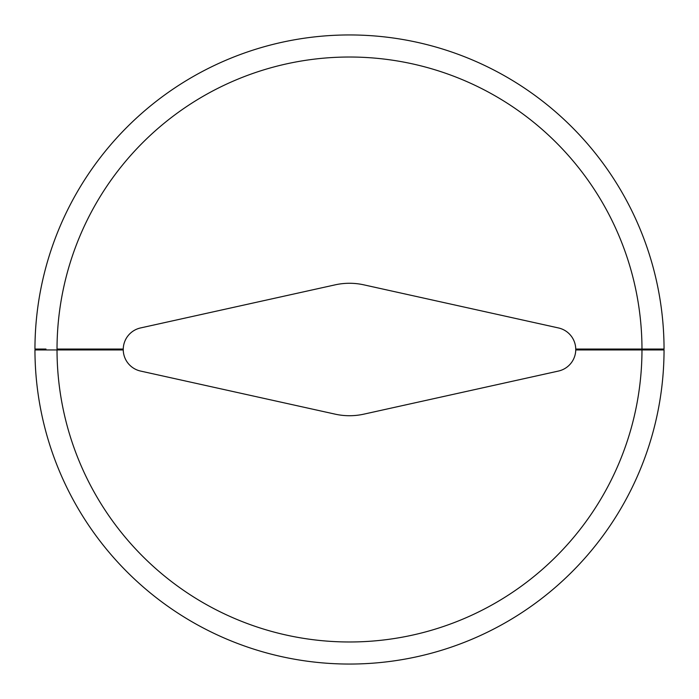 <?xml version="1.0" encoding="UTF-8"?>
<svg xmlns="http://www.w3.org/2000/svg" width="699" height="699" viewBox="0 0 699 699"><rect width="100%" height="100%" fill="white"/><g stroke="black" fill="none" stroke-linecap="round" stroke-linejoin="round"><path stroke-width="1.05" d="M653.015 349.946L575.749 349.946A22.071 22.071 0 0 1 558.457 371.055L363.821 414.158A66.222 66.222 0 0 1 335.179 414.158L140.543 371.055A22.071 22.071 0 0 1 123.251 349.054L57.021 349.054A292.479 292.479 0 0 1 349.5 57.021A292.479 292.479 0 0 1 641.979 349.054L664.05 349.054A314.55 314.55 0 0 0 349.5 34.95A314.55 314.55 0 0 0 34.95 349.054L45.985 349.054L34.95 349.054M34.95 349.946L57.021 349.946L34.95 349.946A314.55 314.55 0 0 0 349.5 664.05A314.55 314.55 0 0 0 664.05 349.946L655.382 349.946M123.251 349.946L57.021 349.946A292.479 292.479 0 0 0 349.5 641.979A292.479 292.479 0 0 0 641.979 349.946L664.05 349.946M664.05 349.054L655.382 349.054M653.015 349.054L575.749 349.054A22.071 22.071 0 0 1 575.749 349.946M123.251 349.054A22.071 22.071 0 0 1 140.543 327.945L335.179 284.843A66.222 66.222 0 0 1 363.821 284.843L558.457 327.945A22.071 22.071 0 0 1 575.749 349.054M623.211 349.946L623.211 349.054M75.789 349.946L75.789 349.054"/></g></svg>
